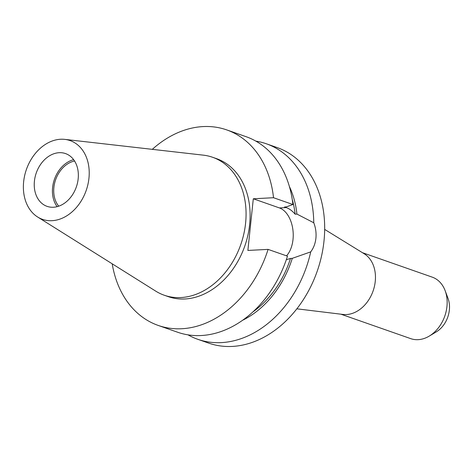 <?xml version="1.0" encoding="UTF-8"?>
<svg xmlns="http://www.w3.org/2000/svg" width="473" height="473" viewBox="0 0 473 473"><rect width="100%" height="100%" fill="white"/><g stroke="black" fill="none" stroke-linecap="round" stroke-linejoin="round"><path stroke-width="0.71" d="M74.563 161.009A26.311 19.978 -70.7 0 0 53.892 187.414A26.311 19.978 -70.7 0 0 58.735 206.181M34.423 181.118A27.954 21.226 -70.7 0 0 47.058 206.352A27.954 21.226 -70.7 0 0 78.169 178.824A27.954 21.226 -70.7 0 0 65.54 153.589A27.954 21.226 -70.7 0 0 34.423 181.118M73.622 159.643A27.954 21.226 -70.7 0 0 52.604 187.485A27.954 21.226 -70.7 0 0 57.15 206.666M296.861 308.816L342.96 314.439A32.578 24.738 -70.7 0 0 375.249 281.435A32.578 24.738 -70.7 0 0 364.21 253.776L324.673 229.405M340.915 314.19L410.682 338.627A32.578 24.738 -70.7 0 0 429.218 336.114A32.578 24.738 -70.7 0 0 446.944 306.545A32.578 24.738 -70.7 0 0 445.14 290.67A32.578 24.738 -70.7 0 0 432.221 277.137L362.454 252.694M429.218 336.114L436.277 331.892A24.028 18.246 -70.7 0 0 449.35 310.087A24.028 18.246 -70.7 0 0 448.02 298.374L445.14 290.67M88.948 178.262A41.725 31.679 -70.7 0 0 64.807 139.381A41.725 31.679 -70.7 0 0 23.65 181.679A41.725 31.679 -70.7 0 0 37.615 216.995A41.725 31.679 -70.7 0 0 88.948 178.262M37.615 216.995L155.67 291.096A73.09 55.495 -70.7 0 0 164.232 295.223A73.09 55.495 -70.7 0 0 245.588 223.25A73.09 55.495 -70.7 0 0 212.56 157.261A73.09 55.495 -70.7 0 0 203.295 155.15L64.807 139.381M164.232 295.223L168.27 296.642A73.09 55.495 -70.7 0 0 249.626 224.663A73.09 55.495 -70.7 0 0 216.599 158.68L212.56 157.261M187.994 334.849A103.593 78.654 -70.7 0 0 197.773 339.295L208.682 343.114A103.593 78.654 -70.7 0 0 323.987 241.1A103.593 78.654 -70.7 0 0 277.178 147.582L266.269 143.757A103.593 78.654 -70.7 0 0 255.852 141.131M112.202 263.81A103.593 78.654 -70.7 0 0 158.189 325.424L177.576 332.217A103.593 78.654 -70.7 0 0 287.478 256.177L268.085 249.383L247.876 250.442L253.303 198.778L273.518 197.72L292.905 204.513L286.366 206.89L284.557 206.985L286.277 207.588C289.305 208.664 292.261 210.857 295.14 214.174L296.926 214.08L313.765 222.765A103.593 78.654 -70.7 0 0 266.269 143.757M313.765 222.765C315.704 227.779 316.419 232.947 315.911 238.268C315.302 243.571 313.569 248.112 310.708 251.878L292.273 258.347L290.487 258.441L286.307 259.73M197.773 339.295A103.593 78.654 -70.7 0 0 310.708 251.878M242.531 320.304A89.356 67.846 -70.7 0 0 292.273 258.347M296.926 214.08A89.356 67.846 -70.7 0 0 289.399 186.528M295.14 214.174A87.15 66.173 -70.7 0 0 292.249 199.505M252.866 311.944A87.15 66.173 -70.7 0 0 290.487 258.441M292.905 204.513A103.593 78.654 -70.7 0 0 246.072 136.685L226.685 129.892A103.593 78.654 -70.7 0 0 152.3 149.344M273.518 197.72A103.593 78.654 -70.7 0 0 226.685 129.892M158.189 325.424A103.593 78.654 -70.7 0 0 268.085 249.383M253.303 198.778L279.46 207.943A26.476 16.449 -93 0 1 292.781 228.95A26.476 16.449 -93 0 1 286.532 255.846M286.277 207.588L279.46 207.943"/></g></svg>
